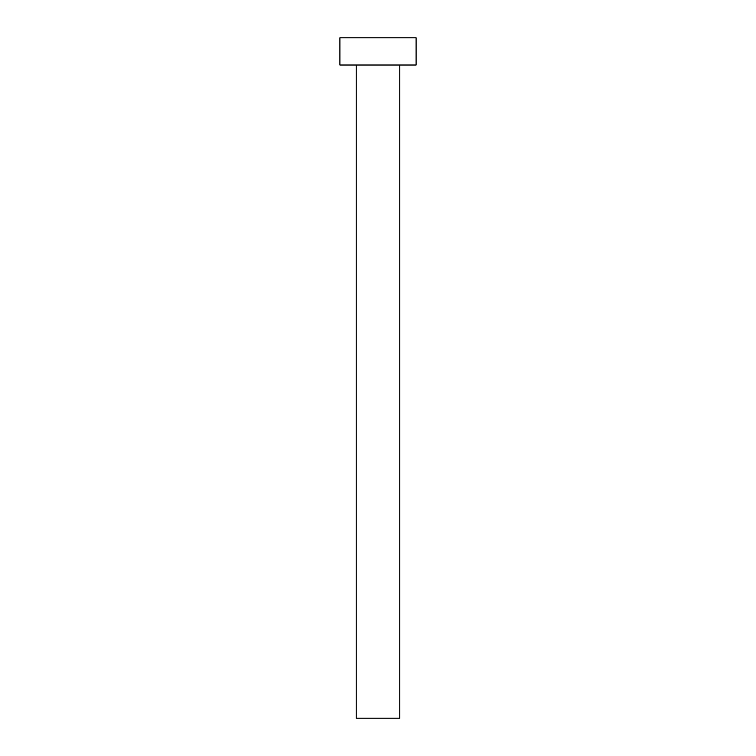 <?xml version="1.0" encoding="UTF-8"?>
<svg xmlns="http://www.w3.org/2000/svg" width="756" height="756" viewBox="0 0 756 756"><rect width="100%" height="100%" fill="white"/><g stroke="black" fill="none" stroke-linecap="round" stroke-linejoin="round"><path stroke-width="1.13" d="M399.773 65.016L399.773 718.2L356.227 718.2L356.227 65.016M416.102 65.016L339.898 65.016L339.898 37.8L416.102 37.8L416.102 65.016"/></g></svg>
